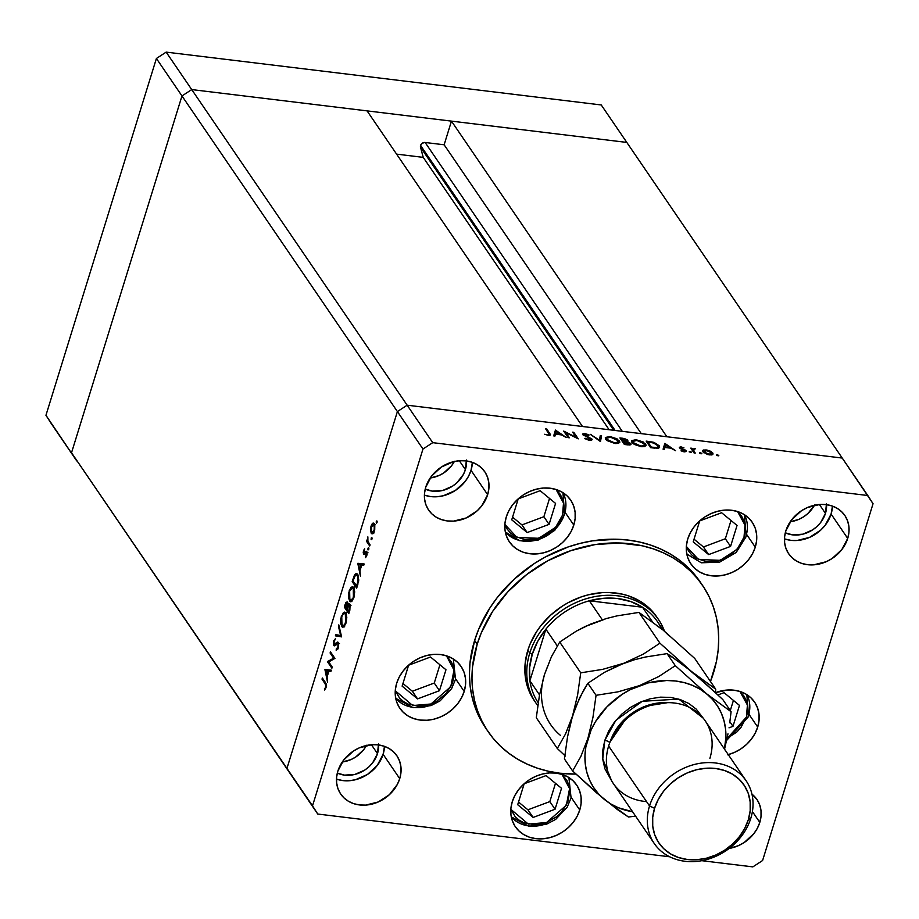 <?xml version="1.0" encoding="UTF-8"?>
<svg xmlns="http://www.w3.org/2000/svg" width="919" height="919" viewBox="0 0 919 919"><rect width="100%" height="100%" fill="white"/><g stroke="black" fill="none" stroke-linecap="round" stroke-linejoin="round"><path stroke-width="1.38" d="M686.298 546.323L688.572 551.009L691.869 555.03L696.062 558.224L706.458 561.704L718.164 560.912L729.422 555.972L738.497 547.632L744.011 537.167L744.987 525.105L737.543 511.527L741.69 516.317L743.965 521.004L745.137 526.173L744.011 537.167A3.297 1.252 17.2 0 0 746.136 536.662L744.413 514.697A35.014 29.236 -34.3 0 1 745.987 536.041A3.297 1.252 -162.8 0 1 746.136 536.662A3.297 1.252 -162.8 0 1 744.011 537.167L737.061 549.367L720.197 560.337L698.451 559.476L686.344 546.46M730.571 546.403L737.049 525.461L721.61 512.733L699.692 520.924L693.213 541.865L708.652 554.594L730.571 546.403L725.355 538.752L731.007 520.487L725.355 538.752L730.571 546.403L708.652 554.594L693.213 541.865L699.692 520.924L721.61 512.733L737.049 525.461L730.571 546.403M694.04 539.2L703.437 546.954L708.652 554.594L703.437 546.954L725.355 538.752L703.437 546.954L694.04 539.2M727.055 738.554L746.435 717.107L747.572 711.57L747.549 706.114L746.389 700.944L744.114 696.257L739.956 691.456L747.411 705.045L746.435 717.107A3.297 1.252 17.2 0 0 748.548 716.602A3.297 1.252 -162.8 0 1 746.435 717.107L740.909 727.572L736.739 732.098L726.378 738.865M746.825 694.626A35.014 29.236 -34.3 0 1 748.411 715.97A3.297 1.252 -162.8 0 1 748.548 716.602M728.997 727.837L732.983 726.343L739.473 705.401L724.034 692.662L717.888 694.959L724.034 692.662L739.473 705.401L732.983 726.343L729.881 721.783L732.983 726.343L728.997 727.837M730.295 710.536L733.431 700.416L730.295 710.536M568.895 777.543L571.078 797.864L567.207 807.123L555.673 819.403L546.679 824.125L546.541 822.539L557.247 816.359L561.681 812.051L567.873 801.839L569.757 790.822L568.964 785.527L567.057 780.656L562.026 774.372L569.573 788.605L566.357 805.205L546.541 822.539L546.242 823.746A35.014 29.236 -34.3 0 1 511.274 816.853M546.541 822.539L534.778 824.757L523.761 822.677L519.063 820.104L515.145 816.612L510.826 809.306L528.333 824.102L546.541 822.539M546.093 775.579L524.175 783.769L517.696 804.711L533.135 817.439L555.053 809.248L561.532 788.307L546.093 775.579L561.532 788.307L555.053 809.248L549.838 801.598L555.49 783.321L549.838 801.598L555.053 809.248L533.135 817.439L527.92 809.8L549.838 801.598L527.92 809.8L533.135 817.439L517.696 804.711L524.175 783.769L546.093 775.579M518.523 802.046L527.92 809.8L518.523 802.046M453.331 658.98L455.514 679.302L451.643 688.561L440.109 700.841L431.103 705.574L430.965 703.988L436.559 701.346L446.106 693.5L452.297 683.288L453.814 677.774L454.181 672.26L453.4 666.976L451.482 662.105L446.462 655.81L453.997 670.054L450.792 686.654L430.965 703.988L430.666 705.195A35.014 29.236 -34.3 0 1 395.71 698.291M430.965 703.988L419.213 706.206L408.185 704.126L403.487 701.542L399.581 698.061L395.262 690.755L412.757 705.551L430.965 703.988M430.529 657.016L408.61 665.218L402.131 686.148L417.571 698.888L439.477 690.686L445.968 669.756L430.529 657.016L445.968 669.756L439.477 690.686L434.262 683.047L439.925 664.77L434.262 683.047L439.477 690.686L417.571 698.888L412.344 691.249L434.262 683.047L412.344 691.249L417.571 698.888L402.131 686.148L408.61 665.218L430.529 657.016M402.947 683.495L412.344 691.249L402.947 683.495M504.864 524.416L516.972 537.431L538.718 538.293L555.581 527.322L562.531 515.134L563.669 509.597L563.657 504.129L562.485 498.96L560.211 494.273L556.064 489.482L563.508 503.061L562.531 515.134A3.297 1.252 17.2 0 0 564.657 514.617A3.297 1.252 -162.8 0 1 562.531 515.134L557.017 525.588L552.847 530.114L547.942 533.928L536.685 538.867L524.979 539.66L514.583 536.179L510.39 532.986L507.093 528.965L504.818 524.278M562.922 492.641A35.014 29.236 -34.3 0 1 564.507 513.997A35.014 29.236 -34.3 0 1 537.879 539.671A35.014 29.236 -34.3 0 1 505.312 531.963L519.844 540.751L538.143 540.108L554.72 530.412L564.657 514.606L562.933 492.653M518.213 498.879L511.734 519.821L527.173 532.561L549.091 524.358L555.57 503.417L540.131 490.689L518.213 498.879L540.131 490.689L555.57 503.417L549.091 524.358L543.876 516.719L549.528 498.443L543.876 516.719L549.091 524.358L527.173 532.561L521.958 524.91L543.876 516.719L521.958 524.91L527.173 532.561L511.734 519.821L518.213 498.879M564.507 513.997A3.297 1.252 -162.8 0 1 564.657 514.617M512.561 517.156L521.958 524.91L512.561 517.156M420.523 147.212L613.743 430.299L420.523 147.212L423.222 157.367L396.594 154.128L423.222 157.367L609.125 429.736L423.222 157.367L420.523 147.212A3.848 3.205 145.7 0 1 420.58 145.455L420.523 147.212M615.11 430.46L420.58 145.455L615.11 430.46M626.804 142.422L842.229 458.053L666.884 436.755L451.459 121.124L626.804 142.422L451.459 121.124L444.141 144.788L425.129 142.479L422.349 143.18L420.58 145.455A3.848 3.205 145.7 0 1 425.129 142.479L444.141 144.788L641.29 433.642L444.141 144.788L451.459 121.124L666.884 436.755L842.229 458.053L601.244 104.961L626.804 142.422L191.726 89.58L181.973 95.944L71.521 452.757L317.756 814.039L71.521 452.757L286.946 768.387L71.521 452.757L181.973 95.944L71.521 452.757L181.973 95.944L397.399 411.574L286.946 768.387L397.399 411.574L181.973 95.944L191.726 89.58L367.072 110.877L191.726 89.58L181.973 95.944L191.726 89.58L626.804 142.422M582.497 426.496L407.151 405.199L397.399 411.574L407.151 405.199L166.155 52.119L601.244 104.961L166.155 52.119L432.723 442.659L867.8 495.513L842.229 458.053L407.151 405.199L397.399 411.574L286.946 768.387L312.517 805.848L422.97 449.035L397.399 411.574L286.946 768.387L317.756 814.039L669.687 856.784L317.756 814.039L312.517 805.848L422.97 449.035L432.723 442.659L422.97 449.035L397.399 411.574L407.151 405.199L582.497 426.496L367.072 110.877L582.497 426.496M622.278 431.333L425.129 142.479L622.278 431.333M534.054 700.278L534.088 700.324A74.152 61.906 -34.3 0 1 527.828 650.319L530.137 643.932L536.627 631.652L540.728 625.862L550.47 615.293L561.946 606.379L568.195 602.657L581.405 596.856L588.24 594.834L602.06 592.64L608.906 592.502L622.14 594.099L628.412 595.845L639.923 601.106L645.058 604.587L653.846 613.065L657.418 617.982M701.22 583.508A129.774 108.339 145.7 0 0 699.968 581.612A129.774 108.339 145.7 0 0 578.867 543.703A129.774 108.339 145.7 0 0 474.629 640.428L477.191 644.173A129.774 108.339 -34.3 0 1 581.428 547.448A129.774 108.339 -34.3 0 1 702.53 585.369A129.774 108.339 -34.3 0 1 713.489 672.869A129.774 108.339 -34.3 0 1 710.467 681.484L716.395 661.565L718.141 650.227L718.704 638.958L718.084 627.895L716.269 617.109L713.293 606.735L709.192 596.856L703.988 587.574L697.739 578.97L690.502 571.136L682.346 564.14L673.351 558.051L663.61 552.939L653.214 548.838L642.255 545.794L619.084 542.98L595.018 544.599L570.952 550.607L547.827 560.762L526.53 574.674L507.874 591.802L492.584 611.491L481.234 632.996L477.191 644.173L474.629 640.428L478.684 629.251L490.022 607.746L497.213 597.626L514.272 579.131L534.341 563.531L545.277 557.017L568.401 546.862L580.371 543.324L592.456 540.854L616.534 539.235L628.286 540.085L639.693 542.049L650.652 545.093L661.048 549.194L670.79 554.306L679.784 560.395L687.94 567.391L700.025 581.693M573.801 525.082A37.082 30.959 -34.3 0 1 544.014 552.721A37.082 30.959 -34.3 0 1 509.425 541.888A37.082 30.959 -34.3 0 1 506.289 516.892L508.919 510.573L512.745 504.657L517.615 499.373L523.348 494.916L529.723 491.458L536.501 489.138L543.405 488.046L550.182 488.219L556.581 489.643L562.336 492.285L567.23 496.019L571.09 500.717L573.743 506.185L575.11 512.239L575.133 518.615L573.801 525.082L571.17 531.4L567.345 537.316L562.474 542.601L556.742 547.058L550.366 550.515L543.588 552.824L536.685 553.927L529.895 553.755L523.508 552.33L517.753 549.688L512.859 545.955L509 541.257L506.346 535.777L504.979 529.735L504.956 523.359L506.289 516.892A37.082 30.959 -34.3 0 1 536.064 489.253A37.082 30.959 -34.3 0 1 570.665 500.085A37.082 30.959 -34.3 0 1 573.801 525.082L565.231 512.526L573.801 525.082M755.28 547.127A37.082 30.959 -34.3 0 1 725.505 574.766A37.082 30.959 -34.3 0 1 690.904 563.933A37.082 30.959 -34.3 0 1 687.768 538.925L690.399 532.618L694.224 526.702L699.095 521.418L704.827 516.96L711.203 513.503L717.98 511.182L724.884 510.091L731.673 510.263L738.06 511.688L743.816 514.33L748.709 518.063L752.569 522.762L755.223 528.23L756.59 534.272L756.613 540.659L755.28 547.127L752.65 553.445L748.836 559.361L743.953 564.645L738.221 569.102L731.846 572.548L725.068 574.869L718.164 575.972L711.386 575.799L704.988 574.364L699.233 571.733L694.339 567.999L690.479 563.301L687.826 557.822L686.459 551.779L686.436 545.404L687.768 538.925A37.082 30.959 -34.3 0 1 717.555 511.297A37.082 30.959 -34.3 0 1 752.144 522.13A37.082 30.959 -34.3 0 1 755.28 547.127L746.71 534.571L755.28 547.127M727.492 754.809L734.258 752.489L740.645 749.042L746.377 744.585L751.248 739.29L755.073 733.385L757.704 727.067A37.082 30.959 -34.3 0 0 754.568 702.07A37.082 30.959 -34.3 0 0 715.453 692.685L727.308 690.031L734.086 690.203L740.473 691.628L746.228 694.259L751.133 698.003L754.981 702.69L757.647 708.17L759.014 714.212L759.025 720.599L757.704 727.067L749.123 714.511L757.704 727.067A37.082 30.959 -34.3 0 1 728.262 754.614M464.198 691.421A37.082 30.959 -34.3 0 1 434.411 719.049A37.082 30.959 -34.3 0 1 399.811 708.216A37.082 30.959 -34.3 0 1 396.686 683.219L399.305 676.901L403.131 670.985L408.002 665.701L413.745 661.243L420.121 657.797L426.887 655.477L433.802 654.374L440.58 654.546L446.967 655.982L452.722 658.613L457.628 662.346L461.476 667.045L464.141 672.524L465.508 678.567L465.519 684.942L464.198 691.421L461.568 697.728L457.742 703.644L452.872 708.928L447.139 713.385L440.764 716.843L433.986 719.163L427.071 720.255L420.293 720.082L413.906 718.658L408.151 716.016L403.246 712.282L399.397 707.584L396.732 702.116L395.365 696.074L395.354 689.687L396.686 683.219A37.082 30.959 -34.3 0 1 426.462 655.58A37.082 30.959 -34.3 0 1 461.062 666.413A37.082 30.959 -34.3 0 1 464.198 691.421L455.617 678.854L464.198 691.421M336.492 779.105A33.992 28.374 145.7 0 0 383.12 754.315L399.731 778.657A33.992 28.374 -34.3 0 1 372.436 803.999A33.992 28.374 -34.3 0 1 340.719 794.062A33.992 28.374 -34.3 0 1 337.847 771.144L343.763 759.933L353.482 751.007L359.329 747.836L371.873 744.712L378.088 744.861L383.947 746.182L389.219 748.594L393.711 752.018L397.249 756.326L399.685 761.346L400.937 766.883L400.96 772.73L399.731 778.657L397.33 784.447L389.357 794.717L378.249 801.965L365.705 805.101L359.49 804.941L353.631 803.631L348.358 801.219L343.867 797.795L340.34 793.488L337.893 788.468L336.641 782.931L336.63 777.072L337.847 771.144A33.992 28.374 -34.3 0 1 365.153 745.814A33.992 28.374 -34.3 0 1 396.87 755.74A33.992 28.374 -34.3 0 1 399.731 778.657L383.12 754.315L384.475 746.354A33.992 28.374 145.7 0 1 383.12 754.315L377.204 765.516L367.474 774.453L355.423 779.737L349.094 780.748L342.879 780.587L337.02 779.278M784.47 538.844A33.992 28.374 145.7 0 0 831.098 514.054L847.709 538.408A33.992 28.374 -34.3 0 1 820.414 563.738A33.992 28.374 -34.3 0 1 788.697 553.812A33.992 28.374 -34.3 0 1 785.825 530.883L791.741 519.683L801.46 510.746L807.307 507.587L819.851 504.451L826.066 504.611L831.925 505.921L837.198 508.333L841.689 511.757L845.227 516.064L847.663 521.084L848.915 526.621L848.938 532.469L847.709 538.408L841.804 549.619L832.074 558.545L826.227 561.716L813.683 564.84L807.468 564.68L801.609 563.37L796.336 560.958L791.845 557.534L788.318 553.227L785.871 548.206L784.619 542.669L784.608 536.822L785.825 530.883A33.992 28.374 -34.3 0 1 813.131 505.553A33.992 28.374 -34.3 0 1 844.848 515.49A33.992 28.374 -34.3 0 1 847.709 538.408L831.098 514.054L832.453 506.105A33.992 28.374 145.7 0 1 831.098 514.054L825.182 525.266L820.713 530.114L809.616 537.362L797.072 540.487L790.857 540.338L784.998 539.028M424.406 495.111A33.992 28.374 145.7 0 0 471.022 470.321L487.644 494.675A33.992 28.374 -34.3 0 1 460.35 520.005A33.992 28.374 -34.3 0 1 428.633 510.068A33.992 28.374 -34.3 0 1 425.761 487.15L431.677 475.939L441.396 467.013L453.446 461.717L459.787 460.718L466.002 460.878L471.861 462.188L477.133 464.6L481.625 468.024L485.163 472.332L487.598 477.352L488.851 482.889L488.862 488.736L487.644 494.675L481.728 505.875L477.271 510.723L466.163 517.971L453.618 521.107L447.404 520.947L441.545 519.637L436.272 517.225L431.781 513.801L428.243 509.494L425.807 504.474L424.555 498.937L424.544 493.089L425.761 487.15A33.992 28.374 -34.3 0 1 453.056 461.82A33.992 28.374 -34.3 0 1 484.772 471.746A33.992 28.374 -34.3 0 1 487.644 494.675L471.022 470.321A33.992 28.374 145.7 0 0 472.377 462.36L471.022 470.321L468.621 476.111L465.117 481.533L455.387 490.459L443.337 495.755L436.996 496.754L430.781 496.593L424.923 495.284M759.806 822.402A33.992 28.374 -34.3 0 1 729.169 848.444L738.325 845.698L744.172 842.539L753.89 833.602L757.394 828.191L759.806 822.402L752.408 811.557L759.806 822.402L761.024 816.463L761.012 810.615L759.76 805.078L757.313 800.058L751.949 794.154A33.992 28.374 -34.3 0 1 756.934 799.484A33.992 28.374 -34.3 0 1 759.806 822.402M454.48 461.258L451.608 465.692L443.659 472.998L438.868 475.594L430.184 478.006A27.811 23.216 145.7 0 0 454.342 461.51M466.381 459.994L465.405 469.632A27.811 23.216 -34.3 0 1 425.233 489.08L432.47 491.137L442.74 490.447L452.607 486.117L456.904 482.774L463.429 474.376L465.405 469.632L459.339 460.752L465.405 469.632A27.811 23.216 -34.3 0 0 466.473 460.936M814.544 504.99L808.031 513.399L803.723 516.742L798.944 519.327L790.248 521.739A27.811 23.216 145.7 0 0 814.418 505.243M826.457 503.727L825.469 513.376A27.811 23.216 -34.3 0 1 785.297 532.813L792.546 534.869L802.815 534.18L812.672 529.849L816.98 526.507L820.633 522.543L825.469 513.376L819.403 504.485L825.469 513.376A27.811 23.216 -34.3 0 0 826.537 504.669M366.566 745.252L363.706 749.686L355.745 756.992L350.966 759.588L342.27 762A27.811 23.216 145.7 0 0 366.44 745.504M378.479 743.988L377.491 753.626A27.811 23.216 -34.3 0 1 337.319 773.074L344.568 775.131L354.837 774.43L364.694 770.111L369.001 766.768L372.654 762.804L377.491 753.626L371.425 744.746L377.491 753.626A27.811 23.216 -34.3 0 0 378.559 744.93M579.763 809.972A37.082 30.959 -34.3 0 1 549.987 837.611A37.082 30.959 -34.3 0 1 515.387 826.778A37.082 30.959 -34.3 0 1 512.251 801.77A37.082 30.959 -34.3 0 1 542.038 774.143A37.082 30.959 -34.3 0 1 576.638 784.975A37.082 30.959 -34.3 0 1 579.763 809.972L571.193 797.416L579.763 809.972L577.132 816.29L573.318 822.206L568.436 827.491L562.704 831.948L556.328 835.394L549.551 837.714L542.647 838.817L535.869 838.645L529.47 837.209L523.715 834.578L518.821 830.845L514.962 826.147L512.308 820.667L510.941 814.625L510.918 808.249L512.251 801.77L514.881 795.463L518.707 789.547L523.577 784.263L529.31 779.806L535.685 776.348L542.463 774.028L549.367 772.936L556.156 773.109L562.543 774.533L568.298 777.164L573.192 780.909L577.052 785.607L579.717 791.075L581.072 797.118L581.095 803.505L579.763 809.972M328.726 661.921L332.241 667.068L331.885 668.205L327.417 661.657L333.62 658.153L330.093 652.995L330.449 651.847L334.93 658.406L328.726 661.921L334.93 658.406L330.449 651.847L330.093 652.995L333.62 658.153L327.417 661.657L331.885 668.205L332.241 667.068L328.726 661.921M338.284 642.427L335.906 643.311L337.158 643.461L335.906 643.311L334.93 644.368L336.021 644.506L334.091 644.368L334.102 641.669L335.492 638.579L333.689 640.865L334.39 640.945L333.689 640.865L333.758 645.529L334.654 645.816L337.342 643.369L338.709 643.656L337.916 643.553L337.905 647.171L338.525 647.24L336.297 648.871L337.859 649.067L336.297 648.871L336.182 650.284L338.364 647.838L338.594 643.116L338.261 648.148L336.182 650.284L336.297 648.871L337.905 647.171L338.089 643.92L337.239 643.415L334.171 645.873L333.39 642.151L335.492 638.579L333.999 642.025L334.091 644.368L337.284 642.117L338.284 642.427L337.721 642.048M341.604 636.844L335.401 635.845L335.78 634.615L340.627 635.534L338.41 626.115L338.789 624.897L341.604 636.844L335.401 635.845L341.604 636.844L338.789 624.897L338.41 626.115L340.627 635.534L335.78 634.615L335.401 635.845L337.284 636.063L337.618 634.96L337.284 636.063L341.592 636.878M343.74 626.965L341.604 626.402L342.753 627.24L346.015 623.105L343.878 626.861L342.109 626.953L340.627 623.392L340.788 618.407L343.442 612.479L344.671 612.123L345.958 613.341L346.796 617.361L346.015 623.105L345.728 612.973L344.568 612.111L341.282 616.316L341.604 626.402L343.488 626.632L343.109 625.954M351.632 601.474L349.496 600.923L350.633 601.761L353.907 597.614L351.77 601.371L349.99 601.474L348.519 597.913L348.669 592.916L350.725 587.597L352.563 586.632L353.735 587.666L354.688 591.87L353.907 597.614L353.62 587.494L352.448 586.621L349.174 590.825L349.496 600.923L351.368 601.141L351.001 600.463M360.409 576.064L357.859 563.301L364.154 563.979L363.775 565.219L361.753 565.001L359.961 570.779L360.409 576.064L359.961 570.779L361.753 565.001L363.775 565.219L364.154 563.979L357.859 563.301L364.142 564.002L357.813 563.462L360.409 576.064M377.031 522.647L376.216 522.877L376.629 520.958L377.135 522.199L376.985 521.039L376.285 521.555L376.331 523.164L377.031 522.647L376.331 523.164M371.276 533.33L370.794 527.047L371.804 524.267L373.539 523.095L374.803 525.002L374.722 529.987L372.919 533.686L371.276 533.33L372.103 533.939L374.458 530.975L374.263 523.692L372.7 523.267L371.069 526.013L370.518 530.355L371.276 533.33L373.08 533.548L371.276 533.33M371.931 539.143L371.104 539.373L371.517 537.466L372.023 538.695L371.885 537.535L371.184 538.052L371.219 539.66L371.931 539.143L371.219 539.66M370.07 544.864L369.714 546.001L366.451 541.211L366.807 540.073L367.29 540.774L367.864 536.88L367.818 541.119L370.07 544.864L367.91 541.406L366.451 541.211L369.714 546.001L370.07 544.864M368.737 549.436L367.922 549.665L368.335 547.758L368.841 548.988L368.691 547.827L367.991 548.344L368.037 549.953L368.737 549.436L368.037 549.953M363.602 554.146L364.556 554.26L363.522 554.019L363.2 552.089L364.682 548.838L363.867 552.836L366.405 551.285L367.072 554.536L365.544 557.695L366.371 552.733L364.361 554.41L363.602 554.146L364.246 554.467L366.371 552.733L365.544 557.695L366.807 555.685L366.704 551.561L363.947 552.985L364.682 548.838L363.476 550.538L364.108 550.619L363.476 550.538L363.602 554.146L364.246 554.467M357.732 574.501L358.778 580.084L356.675 588.16L352.195 581.601L354.814 574.547L356.147 573.536L357.732 574.501L356.469 573.536L354.401 575.214L352.195 581.601L356.675 588.16L357.893 584.208L357.732 574.501M349.84 604.265L347.933 605.047L348.933 605.161L347.933 605.047L347.439 602.175L345.073 604.599L345.728 604.679L345.073 604.599L344.303 607.091L345.544 607.241L344.303 607.091L348.783 613.639L349.852 610.193L348.783 613.639L344.303 607.091L345.854 602.6L347.164 601.876L347.933 605.047L349.163 603.817L350.082 604.725L349.852 610.193L349.231 603.817M327.543 682.254L324.993 669.491L331.288 670.169L330.897 671.41L328.876 671.192L327.095 676.97L327.543 682.254L327.095 676.97L328.876 671.192L330.897 671.41L331.288 670.169L324.935 669.664L331.277 670.192L324.935 669.664L327.543 682.254M325.59 686.952L325.59 684.563L322.006 679.13L322.362 677.992L326.314 684.391L326.027 687.688L324.556 690.008L325.59 686.952L324.556 690.008L326.027 687.688L325.383 682.415L322.362 677.992L322.006 679.13L324.981 683.495L326.073 683.633L324.981 683.495L326.211 687.021L325.59 686.952M873.05 503.704L762.598 860.517L873.05 503.704L867.8 495.513L432.723 442.659L407.151 405.199L842.229 458.053L873.05 503.704M565.828 432.642L569.343 437.789L568.16 437.639L563.692 431.091L576.133 437.329L572.606 432.171L573.789 432.309L578.258 438.868L565.828 432.642L578.258 438.868L573.789 432.309L572.606 432.171L576.133 437.329L563.692 431.091L568.16 437.639L569.343 437.789L565.828 432.642L565.495 433.722L565.828 432.642M583.783 434.756L583.565 435.457L585.139 434.159L589.068 435.032L584.817 433.504L582.623 434.641L590.791 438.914L588.803 440.281L588.976 439.707L585.346 438.271L585.162 438.891L585.346 438.271L584.461 438.466L589.435 440.385L591.974 439.064L591.618 440.235L591.974 439.064L592.158 439.719L589.102 440.339L584.461 438.466L590.756 439.5L590.17 438.374L582.531 434.48L584.22 433.446L588.103 434.526L589.068 435.032L588.286 435.307L585.346 434.182L583.783 434.756L591.974 439.064L583.703 434.434L583.416 435.353M600.475 441.568L590.274 434.319L599.441 440.167L600.291 435.537L601.554 435.686L600.475 441.568L601.554 435.686L600.291 435.537L599.441 440.167L590.274 434.319L600.475 441.568M614.914 443.475L607.068 440.603L605.46 438.88L605.472 437.433L610.113 436.571L616.971 438.788L619.854 442.131L618.372 443.372L615.581 443.544L619.82 442.28L619.44 440.867L610.113 436.571L605.299 437.766L605.667 439.213L614.914 443.475M641.175 446.668L634.386 444.463L631.916 442.407L631.721 440.626L636.028 439.719L643.231 441.97L646.103 445.313L644.621 446.565L641.841 446.737L646.068 445.474L645.701 444.049L636.362 439.764L631.56 440.959L631.916 442.407L641.175 446.668M663.081 449.173L664.839 443.372L675.534 450.689L670.881 448.196L664.931 447.473L664.368 449.334L663.081 449.173L664.368 449.334L664.931 447.473L670.881 448.196L675.534 450.689L664.839 443.372L663.081 449.173M718.095 455.927L716.682 454.905L718.589 455.296L718.095 455.927L718.807 455.514L717.348 454.836L716.625 455.25L718.807 455.514M702.863 451.815L702.702 450.574L703.54 450.023L707.182 450.103L711.134 451.597L713.075 453.929L711.306 454.951L707.481 454.491L702.863 451.815L709.514 454.894L713.052 454.032L712.788 453.021L710.318 451.16L706.125 449.931L703.012 450.276L702.863 451.815L703.012 450.276M701.094 453.871L699.681 452.837L701.588 453.228L701.094 453.871L701.817 453.458L700.347 452.768L699.623 453.182L701.094 453.871L701.817 453.458M693.213 449.851L692.823 451.137L693.213 449.851L695.384 448.771L692.444 448.989L692.099 450.08L692.444 448.989L691.961 448.288L691.628 449.38L691.961 448.288L690.778 448.139L694.052 452.929L695.235 453.078L694.052 452.929L690.778 448.139L692.444 448.989L695.384 448.771L693.202 449.678L695.235 453.078L693.225 449.471L692.754 451.022M690.663 452.596L689.25 451.574L691.157 451.964L690.663 452.596L691.375 452.182L689.916 451.505L689.193 451.918L691.375 452.182M679.463 447.84L680.554 446.841L683.954 447.863L680.623 447.967L686.229 451.045L684.758 451.861L681.048 450.838L684.977 450.735L679.463 447.84L680.405 448.633L681.427 447.473L683.954 447.863L681.036 446.887L679.313 447.3M659.222 445.772L659.497 447.542L658.268 448.231L650.629 447.656L646.16 441.109L654.167 442.476L659.222 445.772L653.133 442.165L646.16 441.109L650.629 447.656L654.696 448.15L659.635 447.254L659.222 445.772L658.475 448.185L659.222 445.772M627.93 444.899L624.38 444.474L619.9 437.915L624.449 438.558L627.413 439.971L627.953 440.948L627.172 441.568L631.031 443.934L630.514 444.773L627.93 444.899L630.848 443.555L627.172 441.568L627.746 440.362L619.9 437.915L624.38 444.474L627.93 444.899M553.686 435.882L555.444 430.081L566.138 437.398L561.486 434.905L555.535 434.182L554.973 436.043L553.686 435.882L554.973 436.043L555.535 434.182L561.486 434.905L566.138 437.398L555.444 430.081L553.686 435.882M547.988 434.733L549.194 434.193L545.679 428.897L546.862 429.047L550.55 434.813L548.39 435.399L544.703 434.25L548.39 435.399L550.527 434.94L546.862 429.047L545.679 428.897L549.194 434.423L547.988 434.733M752.845 866.881L701.794 860.689L752.845 866.881L762.598 860.517L752.845 866.881M485.657 728.02L478.925 716.441L474.824 706.562L471.849 696.188L470.046 685.402L469.414 674.339L469.977 663.07L474.629 640.428A129.774 108.339 145.7 0 0 485.6 727.928L488.15 731.685A129.774 108.339 -34.3 0 1 477.191 644.173L472.538 666.826L471.975 678.084L472.596 689.158L474.411 699.933L477.375 710.307L481.487 720.186L486.691 729.468L492.94 738.072L500.177 745.906L508.333 752.902L517.328 758.991L527.069 764.103L537.466 768.204L548.425 771.248L559.832 773.212L575.949 774.097A129.774 108.339 -34.3 0 1 488.15 731.685M534.123 700.37L527.931 688.113L525.197 676.028L525.163 663.265L527.828 650.319A74.152 61.906 -34.3 0 1 587.39 595.053A74.152 61.906 -34.3 0 1 656.591 616.718A74.152 61.906 -34.3 0 1 657.522 618.142M717.348 454.836L716.625 455.25M712.259 454.744L712.788 453.021L712.259 454.744M711.616 452.883L707.297 450.643L703.816 451.275L703.793 452.757L704.046 451.964L708.951 454.813L711.432 454.089L711.616 452.883L709.112 454.296L704.046 451.964L706.527 450.517L711.616 452.883L711.409 454.939M704.046 451.964L703.839 451.195L703.437 452.47M700.347 452.768L699.623 453.182M693.799 452.562L694.132 451.47L693.799 452.562M689.916 451.505L689.193 451.918M680.623 447.967L680.416 448.644L684.931 450.655L683.61 451.723L681.048 450.838L684.23 451.815L686.091 450.769L685.792 451.734L686.091 450.769L685.137 449.977L684.931 450.655L685.137 449.977L681.082 448.966L680.623 447.967L681.427 447.473M686.252 451.344L686.091 450.769M684.931 450.655L684.724 451.861M663.736 447.013L665 443.395L663.874 447.036L664.839 447.702L663.736 447.013M664.368 449.334L665.115 446.875L664.357 449.322M664.345 449.322L665.781 444.658L669.802 447.45L669.618 448.035L669.802 447.45L665.115 446.875L665.781 444.658L664.345 449.322M648.619 442.016L648.803 441.43L648.619 442.016M651.353 447.128L647.792 441.924L647.458 443.004L647.792 441.924L652.869 442.705L658.038 445.623L658.372 446.783L656.281 448.3L656.499 447.599L652.858 447.312L652.674 447.909L652.858 447.312L651.353 447.128L651.169 447.725L651.353 447.128L657.096 447.542L658.383 446.358L654.592 443.245L647.792 441.924L651.353 447.128M636.178 440.373L636.362 439.764L636.178 440.373M644.954 446.45L645.701 444.049L644.954 446.45M636.878 440.442L644.518 443.911L644.816 445.049L640.486 446.565L640.669 445.991L633.099 442.544L632.835 443.395L632.8 441.419L636.878 440.442L632.869 441.258L633.306 442.82L635.121 444.21L641.221 446.048L644.782 445.129L642.484 442.223L636.878 440.442M622.278 438.822L622.462 438.225L622.278 438.822M627.39 441.511L627.746 440.362L627.39 441.511M627.172 441.568L627.746 440.362M630.457 444.796L630.848 443.555L630.457 444.796M631.043 444.291L630.848 443.555M626.574 440.224L621.543 438.731L626.655 440.373L623.576 441.522L622.967 440.833L622.634 441.924L622.967 440.833L621.543 438.731L621.198 439.822L621.543 438.731L622.967 440.833L626.678 440.638L626.287 441.89M629.664 443.406L623.427 441.499L629.756 443.555L624.909 444.532L623.427 441.499L623.093 442.59L623.427 441.499L625.092 443.946L629.768 443.831L629.412 444.98M609.917 437.18L610.113 436.571L609.917 437.18M618.705 443.257L619.44 440.867L618.705 443.257M610.63 437.249L618.269 440.718L618.556 441.855L614.237 443.383L614.409 442.797L606.839 439.362L606.574 440.212L606.54 438.237L610.63 437.249L606.793 437.835L606.678 439.087L607.999 440.488L613.858 442.717L618.384 442.177L617.097 439.581L610.63 437.249M591.354 435.089L591.537 434.469L591.354 435.089M599.257 440.787L599.441 440.167L599.257 440.787M599.613 439.225L600.429 439.328L601.554 435.686L600.05 441.361L600.429 439.328L599.613 439.225M590.791 438.914L590.538 440.442M582.462 434.021L582.623 434.641M592.146 439.741L591.974 439.064M573.445 433.4L573.789 432.309L573.445 433.4M554.341 433.734L555.604 430.103L554.479 433.745L555.444 434.411L554.341 433.734M554.973 436.043L556.386 431.367L560.406 434.159L560.222 434.756L560.406 434.159L555.719 433.584L554.961 436.043L556.386 431.367L554.95 436.043M546.518 430.126L546.862 429.047L546.518 430.126M549.263 435.445L549.884 433.469L549.263 435.445M665.115 446.875L669.802 447.45L665.781 444.658L665.115 446.875M555.719 433.584L560.406 434.159L556.386 431.367L555.719 433.584M377.158 521.659L376.285 521.555L377.158 521.659M376.985 521.039L376.285 521.555M371.655 526.082L371.069 526.013L371.655 526.082M373.723 524.427L374.286 523.727L372.7 523.267L374.056 523.428L372.7 523.267M373.125 533.514L372.746 532.71M372.632 532.331L373.148 533.56M374.343 523.658L373.677 524.496M371.471 526.61L374.791 524.944L373.907 524.841L374.607 530.458L371.632 532.193L371.471 526.61L371.219 531.193L372.54 532.629L374.159 530.022L374.32 525.84L372.999 524.393L371.471 526.61M375.136 524.6L373.263 524.37L373.907 524.841M374.148 532.871L371.632 532.193M372.046 538.155L371.184 538.052L372.046 538.155M371.885 537.535L371.184 538.052M366.807 540.073L366.451 541.211L367.91 541.394L367.864 536.88L367.29 540.774L366.807 540.073M368.864 548.448L367.991 548.344L368.864 548.448M368.691 547.827L367.991 548.344M366.221 553.33L366.968 552.491L365.084 552.262L367.037 552.399M366.704 551.561L366.072 551.262M366.44 556.604L365.475 556.489L366.44 556.604M367.106 552.824L366.371 552.733L367.106 552.824M367.095 552.733L366.279 552.629M367.198 552.17L366.75 552.779M359.915 564.806L359.685 563.692L359.915 564.806M358.709 564.68L361.753 565.013L361.11 564.932L359.697 569.481L360.34 569.562L359.697 569.481L358.709 564.68L359.697 569.481L361.11 564.932L358.709 564.68M357.204 586.425L353.011 581.13L354.619 576.5L356.388 574.903L358.341 575.765L357.376 575.65L358.031 581.072L358.651 581.141L358.031 581.072L357.02 584.875L357.663 584.955L356.561 586.345L357.204 586.414M353.436 581.75L352.195 581.601L353.436 581.75M353.643 579.108L352.988 579.027L353.643 579.108M355.389 575.34L354.401 575.214L355.389 575.34M356.583 574.926L357.365 574.053M357.514 573.961L356.48 575.099M349.829 590.906L349.174 590.825L349.645 591.445C350.782 588.206 351.988 587.275 353.264 588.631L354.217 588.746L353.264 588.631L353.436 596.994L354.068 597.063L353.436 596.994C352.31 600.199 351.115 601.118 349.852 599.774L349.645 591.445L349.059 597.281L350.713 600.429L353.08 598.005L354.125 592.261L353.62 589.286L352.402 587.965L349.829 590.917M352.482 587.976L353.344 587.126M350.955 600.348L351.874 601.704M354.435 586.862L352.299 588.229M354.229 588.183L352.356 587.953L353.264 588.631M352.632 600.67L349.852 599.774M349.323 611.905L348.68 611.824L349.323 611.905M347.198 608.803L346.555 608.711L347.198 608.792M350.277 604.518L349.806 605.276M345.119 606.62L347.095 603.335L347.887 603.427L347.095 603.335L346.796 607.953L347.439 608.022L346.555 608.711L345.119 606.62L346.555 608.711L347.382 605.483L346.911 603.14L345.119 606.62M348.657 603.323L347.095 603.335M347.014 609.389L348.037 606.322L350.288 605.506L349.484 605.414L349.186 610.193L349.829 610.273L348.68 611.824L347.014 609.389L348.68 611.824L349.484 605.414L348.381 605.678L347.014 609.389M350.989 605.368L349.484 605.414M346.337 613.674L343.511 613.789L341.282 616.316L341.765 616.925C342.902 613.697 344.108 612.755 345.383 614.122L346.337 614.237L345.383 614.122L345.544 622.473L346.176 622.554L345.544 622.473C344.418 625.678 343.224 626.609 341.96 625.253L341.765 616.925L341.179 622.76L342.821 625.919L341.96 625.253M344.591 613.455L345.452 612.617M343.063 625.839L343.982 627.183M346.543 612.353L344.407 613.708M341.317 635.615L340.627 635.534L341.317 635.615M339.1 626.207L338.41 626.115L339.1 626.207M337.342 643.369L337.916 643.553M333.758 645.529L334.654 645.816M334.93 644.368L334.091 644.368M338.387 642.909L337.778 643.541M335.194 644.357L335.435 645.391M328.887 661.829L327.417 661.657L328.887 661.829M329.266 661.634L327.486 661.416L329.266 661.634M334.849 658.303L333.62 658.153L334.849 658.303M331.334 653.145L330.093 652.995L331.334 653.145M327.038 670.996L326.808 669.882L327.038 670.996M325.831 670.87L328.876 671.203L328.232 671.123L326.831 675.683L327.474 675.752L326.831 675.683L325.831 670.87L326.831 675.683L328.232 671.123L325.831 670.87M323.247 679.29L322.006 679.13L323.247 679.29M325.475 688.951L324.43 688.825L325.475 688.951M325.992 687.78L325.269 687.688L325.992 687.78M353.287 580.234L353.011 581.13L356.561 586.345L358.146 580.234L357.502 575.845L356.411 574.903L355.308 575.432L353.287 580.234M344.74 626.149L342.867 625.919L344.763 624.38L345.969 620.762L345.383 614.122M663.334 630.262L657.441 621.623A72.096 60.194 145.7 0 0 642.519 607.241L589.343 600.785L602.29 619.762L589.343 600.785L642.519 607.241L630.779 601.577L617.614 598.556L603.599 598.28L589.343 600.785A72.096 60.194 145.7 0 0 545.875 629.17L529.895 680.784L539.533 694.913L529.895 680.784A72.096 60.194 145.7 0 0 538.224 702.725A72.096 60.194 -34.3 0 1 529.895 680.784A72.096 60.194 -34.3 0 1 532.262 654.294L529.597 667.654L529.895 680.784L545.875 629.17L537.764 641.278L532.262 654.294L529.746 653.133A74.152 61.906 145.7 0 0 537.799 705.597A74.152 61.906 -34.3 0 1 536.007 703.138A74.152 61.906 -34.3 0 1 529.746 653.133L527.828 650.319L529.746 653.133A74.152 61.906 -34.3 0 1 589.309 597.867A74.152 61.906 -34.3 0 1 658.509 619.532A74.152 61.906 -34.3 0 1 664.471 631.204A74.152 61.906 145.7 0 0 596.753 596.293A74.152 61.906 145.7 0 0 529.746 653.133L532.262 654.294A72.096 60.194 -34.3 0 1 545.875 629.17A72.096 60.194 -34.3 0 1 589.343 600.785A72.096 60.194 -34.3 0 1 642.519 607.241A72.096 60.194 -34.3 0 1 661.496 628.757M642.519 607.241L652.295 621.577L642.519 607.241M545.875 629.17L557.293 645.908L545.875 629.17M51.2 423.487L45.95 415.296L156.402 58.483L166.155 52.119L156.402 58.483L181.973 95.944L156.402 58.483L45.95 415.296L76.771 460.947L51.2 423.487M746.113 780.771A55.622 46.432 -34.3 0 1 750.812 818.266A55.622 46.432 -34.3 0 1 706.137 859.724A55.622 46.432 -34.3 0 1 654.236 843.47A55.622 46.432 -34.3 0 1 649.538 805.974L608.631 746.033L649.538 805.974L654.569 808.295A51.498 42.998 -34.3 0 1 715.545 768.479A51.498 42.998 -34.3 0 1 748.342 819.691L750.812 818.266A55.622 46.432 145.7 0 0 715.384 762.965A55.622 46.432 145.7 0 0 649.538 805.974A55.622 46.432 -34.3 0 1 694.213 764.516A55.622 46.432 -34.3 0 1 746.113 780.771L705.195 720.829A55.622 46.432 145.7 0 0 653.306 704.574A55.622 46.432 145.7 0 0 608.631 746.033A55.622 46.432 -34.3 0 1 674.477 703.024A55.622 46.432 -34.3 0 1 709.893 758.324M611.537 780.633L602.749 758.979L604.794 740.404A4.124 1.562 -162.8 0 1 609.791 742.69A4.124 1.562 17.2 0 0 604.794 740.404L608.734 730.938L614.466 722.07L621.784 714.143L630.377 707.458L639.946 702.277L650.112 698.796L660.474 697.153L670.64 697.406L680.232 699.554L688.859 703.506L696.211 709.112L703.161 718.107L678.727 699.072L642.289 701.3L615.856 720.335L604.794 740.404L602.795 750.122L602.83 759.691L604.874 768.755L611.537 780.645M667.676 702.644A51.498 42.998 145.7 0 0 610.067 741.955L627.149 716.992L645.241 706.251L667.676 702.644M547.667 666.183L544.45 674.672L551.469 656.648L559.717 642.048L576.305 631.146L590.607 624.07L606.276 618.556L617.109 615.856L638.946 612.41L663.288 630.216L694.741 658.452L715.752 689.227L691.41 671.421L659.945 643.185L638.946 612.41L663.288 630.216L694.741 658.452L715.752 689.227L691.41 671.421L659.945 643.185L643.369 654.098L623.898 663.231L602.565 669.388L580.728 672.823L559.717 642.048L576.305 631.146L585.621 626.298L606.276 618.556L617.109 615.856L638.946 612.41L659.945 643.185L643.369 654.098L623.898 663.231L602.565 669.388L580.728 672.823L577.603 694.971L572.571 715.878L565.553 733.902L557.305 748.503L536.294 717.728L539.419 695.58L544.45 674.672L551.469 656.648L559.717 642.048L580.728 672.823L577.603 694.971L572.571 715.878L565.553 733.902L557.305 748.503L565.38 756.084L557.305 748.503L536.294 717.728L539.419 695.58L544.45 674.672A74.152 61.906 145.7 0 0 560.636 735.533M715.373 692.616L715.752 689.227L715.373 692.616M669.158 635.868L663.288 630.216L656.534 625.46M604.863 619.188L586.954 625.885M714.775 692.064L722.874 699.658L731.087 711.708L700.002 689.147L692.501 685.379L684.356 682.656L675.718 681.025L666.723 680.508L648.332 682.874L630.423 689.572L622.037 694.419L607.103 706.688L595.466 721.679L591.135 729.87L585.84 746.986L584.966 755.602L585.288 764.068L586.816 772.224L589.516 779.955L593.341 787.101L598.235 793.556L604.105 799.22L610.848 803.964L618.361 807.744L632.571 811.73A74.152 61.906 -34.3 0 1 604.105 799.22A74.152 61.906 -34.3 0 1 587.919 738.359A74.152 61.906 -34.3 0 1 639.245 685.7A74.152 61.906 -34.3 0 1 706.757 693.902A74.152 61.906 -34.3 0 1 724.448 749.031L725.895 737.52L725.562 729.054L724.034 720.898L721.335 713.167L717.509 706.022L712.616 699.554L706.757 693.902L675.293 665.666L658.705 676.579L639.245 685.7L617.913 691.858L596.063 695.304L592.939 717.452L587.919 738.359L580.888 756.383L572.64 770.984L596.511 792.775L617.442 809.582L628.447 817.014L635.58 816.141L628.447 817.014L604.105 799.22L572.64 770.984L564.415 758.933L567.54 736.785L571.101 720.933L575.891 706.378L583.622 690.169L587.85 683.265L604.438 672.352L618.74 665.276L634.409 659.762L645.23 657.062L667.068 653.627L684.345 665.758L706.734 684.701L722.874 699.658L731.087 711.708L706.757 693.902L675.293 665.666L658.705 676.579L639.245 685.7L617.913 691.858L596.063 695.304L592.939 717.452L587.919 738.359L580.888 756.383L572.64 770.984L564.415 758.933L567.54 736.785L572.571 715.878L579.602 697.854L587.85 683.265L596.063 695.304L587.85 683.265L604.438 672.352L623.898 663.231L634.409 659.762L645.23 657.062L667.068 653.627L675.293 665.666L667.068 653.627L672.283 657.005L691.41 671.421L714.775 692.064M729.732 722.816L731.087 711.708L729.732 722.816M724.551 749.18L727.974 733.821L724.413 749.686M646.539 801.575A55.622 46.432 -34.3 0 1 608.631 746.033A55.622 46.432 145.7 0 0 613.329 783.528L654.236 843.47M654.569 808.295L652.72 817.29L652.743 826.147L654.638 834.544L658.337 842.149L663.69 848.674L670.491 853.866L678.486 857.519L687.366 859.506L696.786 859.736L706.378 858.22L715.786 855.003L724.643 850.201L732.604 844.01L739.381 836.669L744.689 828.456L748.342 819.691L750.18 810.696L750.157 801.839L748.261 793.442L744.562 785.837L739.209 779.312L732.409 774.12L724.413 770.467L715.545 768.479L706.125 768.25L696.522 769.766L687.125 772.982L678.268 777.784L670.296 783.976L663.529 791.316L658.222 799.53L654.569 808.295L649.538 805.974A55.622 46.432 145.7 0 0 684.954 861.275A55.622 46.432 145.7 0 0 750.812 818.266L748.342 819.691A51.498 42.998 -34.3 0 1 687.366 859.506A51.498 42.998 -34.3 0 1 654.569 808.295M686.792 554.019L701.323 562.796L719.623 562.152L736.199 552.457L746.136 536.65M726.676 740.381L748.56 716.59L746.837 694.626M546.679 824.125L528.724 826.215L511.286 816.865M431.103 705.574L413.148 707.653L395.71 698.302M699.968 581.612L702.53 585.369M680.554 447.714L680.29 448.564M658.372 446.783L657.901 448.288M644.816 445.049L644.322 446.634M632.789 441.442L632.329 442.924M618.556 441.855L618.062 443.452M606.54 438.248L606.081 439.73M549.194 434.423L548.884 435.445M364.165 553.135L366.038 553.364M366.13 552.56L368.002 552.79M356.388 574.903L358.261 575.122M337.595 643.334L339.467 643.564M334.424 644.598L336.297 644.816M656.557 616.672L658.509 619.532"/></g></svg>
